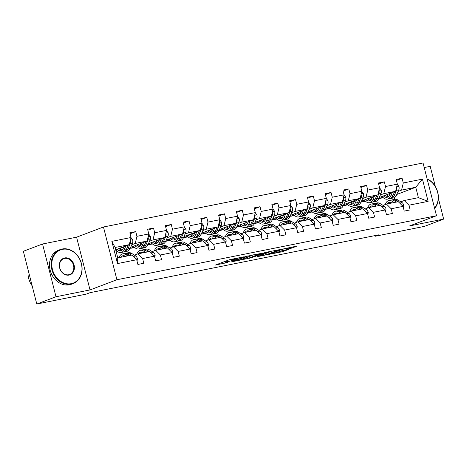 <?xml version="1.0" encoding="UTF-8"?>
<svg xmlns="http://www.w3.org/2000/svg" width="467" height="467" viewBox="0 0 467 467"><rect width="100%" height="100%" fill="white"/><g stroke="black" fill="none" stroke-linecap="round" stroke-linejoin="round"><path stroke-width="0.7" d="M243.657 256.873L229.11 259.827L215.316 265.093L227.75 262.472A4.571 0.35 165.7 0 1 225.73 262.688A4.571 0.35 165.7 0 1 226.448 262.302L227.575 261.876A4.571 0.35 165.7 0 1 233.71 260.212L236.646 259.529L234.761 259.815A4.571 0.35 165.7 0 1 232.747 260.031A4.571 0.35 165.7 0 1 233.459 259.646L234.586 259.214A4.571 0.35 165.7 0 1 240.721 257.556L243.657 256.873M291.764 248.094L297.076 246.08L281.455 249.343L267.661 254.608L281.998 251.795L288.74 249.413L282.237 250.656L278.046 252.04A3.824 0.292 165.7 0 1 273.919 253.207A3.824 0.292 165.7 0 1 271.234 253.604A3.824 0.292 165.7 0 1 271.829 253.283L280.76 249.898A3.824 0.292 165.7 0 1 284.888 248.724A3.824 0.292 165.7 0 1 287.573 248.327A3.824 0.292 165.7 0 1 286.977 248.648L285.897 249.267L291.764 248.094L291.531 247.189M409.617 225.917L443.65 219.099L424.45 226.378L375.03 236.279L378.871 234.819L90.055 292.669L86.214 294.128L36.794 304.029L55.999 296.743L90.026 289.931L116.913 279.739L436.505 215.719L409.617 225.917M261.351 253.371L245.321 256.581L231.527 261.847L247.784 258.514L261.322 253.248M265.303 252.443L279.645 249.629L265.851 254.894L257.434 256.657L263.382 254.328L258.864 255.175L249.436 258.274L265.303 252.443M443.65 219.099L438.373 198.393M435.337 186.479L430.206 166.351L424.223 167.548M90.026 289.931L76.582 237.183L42.55 243.996L55.999 296.743M42.55 243.996L23.35 251.281L36.794 304.029M400.774 201.82L404.206 200.518L418.409 197.669L428.116 201.359L408.94 205.2L410.143 209.917L404.224 211.102L403.021 206.385L391.183 208.761L392.385 213.472L386.466 214.657L385.263 209.946L373.431 212.316L374.627 217.027L368.714 218.212L367.511 213.501L355.673 215.871L356.876 220.582L350.956 221.767L349.754 217.056L337.921 219.426L339.118 224.137L333.199 225.327L332.002 220.611L320.164 222.981L321.366 227.698L315.447 228.883L314.244 224.172L302.406 226.542L303.608 231.253L297.689 232.438L296.492 227.727L284.654 230.097L285.857 234.808L279.937 235.993L278.735 231.282L266.896 233.652L268.099 238.363L262.18 239.548L260.977 234.837L249.144 237.207L250.347 241.924L244.428 243.109L243.225 238.392L231.387 240.768L232.589 245.479L226.67 246.664L225.468 241.953L213.635 244.323L214.832 249.034L208.918 250.219L207.716 245.508L195.877 247.878L197.08 252.589L191.161 253.774L189.958 249.063L178.125 251.433L179.322 256.149L173.403 257.335L172.206 252.618L160.368 254.994L161.57 259.705L155.651 260.89L154.449 256.179L142.61 258.549L143.813 263.26L137.893 264.445L136.697 259.734L117.521 263.575L111.852 241.351L131.029 237.51L129.826 232.794L135.745 231.609L136.948 236.325L148.786 233.949L147.584 229.239L153.503 228.054L154.705 232.764L166.538 230.394L165.341 225.684L171.255 224.499L172.457 229.209L184.296 226.839L183.093 222.129L189.012 220.944L190.215 225.654L202.048 223.284L200.851 218.568L206.764 217.383L207.967 222.099L219.805 219.723L218.603 215.013L224.522 213.828L225.724 218.538L237.557 216.168L236.36 211.458L242.28 210.273L243.476 214.983L255.315 212.613L254.112 207.903L260.031 206.718L261.234 211.428L273.072 209.058L271.87 204.348L277.789 203.157L278.986 207.873L290.824 205.503L289.622 200.787L295.541 199.602L296.743 204.312L308.582 201.942L307.379 197.232L313.299 196.047L314.501 200.757L326.334 198.387L325.137 193.677L331.05 192.492L332.253 197.202L344.091 194.832L342.889 190.122L348.808 188.937L350.011 193.647L361.843 191.277L360.647 186.561L366.56 185.376L367.762 190.092L379.601 187.716L378.398 183.006L384.318 181.821L385.52 186.531L397.353 184.161L396.156 179.451L402.075 178.266L403.272 182.976L422.448 179.135L428.116 201.359M404.206 200.518L408.94 205.2M116.913 279.739L103.464 226.991L423.055 162.971L436.505 215.719M380.366 194.967L383.798 193.665L395.637 191.295L379.251 197.506M372.071 198.113L371.58 198.3M365.025 200.781L361.68 202.053L361.452 201.166M365.538 201.277L361.68 202.053M395.637 191.295L397.353 184.161M383.798 193.665L385.52 186.531M383.022 205.375L386.454 204.073L398.287 201.703L403.021 206.385M386.454 204.073L391.183 208.761M362.614 198.522L366.046 197.22L377.879 194.85L361.499 201.061M354.319 201.668L353.823 201.855M347.273 204.336L343.922 205.608L343.694 204.721M347.781 204.838L343.922 205.608M377.879 194.85L379.601 187.716M366.046 197.22L367.762 190.092M365.264 208.93L368.697 207.628L380.535 205.258L385.263 209.946M368.697 207.628L373.431 212.316M344.856 202.077L348.289 200.775L360.127 198.405L343.741 204.616M336.561 205.223L336.071 205.41M329.515 207.897L326.17 209.163L325.943 208.276M330.029 208.393L326.17 209.163M360.127 198.405L361.843 191.277M348.289 200.775L350.011 193.647M347.512 212.485L350.945 211.183L362.777 208.813L367.511 213.501M350.945 211.183L355.673 215.871M327.104 205.638L330.531 204.336L342.369 201.96L325.989 208.177M318.803 208.778L318.313 208.965M311.763 211.452L308.413 212.718L308.185 211.837M312.271 211.948L308.413 212.718M342.369 201.96L344.091 194.832M330.531 204.336L332.253 197.202M329.755 216.046L333.187 214.744L345.025 212.374L349.754 217.056M333.187 214.744L337.921 219.426M309.347 209.193L312.779 207.891L324.618 205.521L308.232 211.732M301.052 212.339L300.561 212.52M294.006 215.007L290.655 216.279L290.433 215.392M294.519 215.503L290.655 216.279M324.618 205.521L326.334 198.387M312.779 207.891L314.501 200.757M312.003 219.601L315.429 218.299L327.268 215.929L332.002 220.611M315.429 218.299L320.164 222.981M291.589 212.748L295.021 211.446L306.86 209.076L290.474 215.287M283.294 215.894L282.804 216.081M276.248 218.562L272.903 219.834L272.675 218.947M276.762 219.058L272.903 219.834M306.86 209.076L308.582 201.942M295.021 211.446L296.743 204.312M294.245 223.156L297.677 221.854L309.516 219.484L314.244 224.172M297.677 221.854L302.406 226.542M273.837 216.303L277.27 215.001L289.102 212.631L272.722 218.842M265.542 219.449L265.052 219.636M258.496 222.123L255.145 223.389L254.924 222.502M259.01 222.619L255.145 223.389M289.102 212.631L290.824 205.503M277.27 215.001L278.986 207.873M276.487 226.711L279.92 225.409L291.758 223.039L296.492 227.727M279.92 225.409L284.654 230.097M256.079 219.858L259.512 218.562L271.35 216.186L254.964 222.403M247.784 223.004L247.294 223.191M240.738 225.678L237.394 226.944L237.166 226.057M241.252 226.174L237.394 226.944M271.35 216.186L273.072 209.058M259.512 218.562L261.234 211.428M258.736 230.272L262.168 228.97L274.001 226.594L278.735 231.282M262.168 228.97L266.896 233.652M238.328 223.419L241.76 222.117L253.593 219.747L237.213 225.958M230.033 226.565L229.542 226.746M222.987 229.233L219.636 230.505L219.414 229.618M223.495 229.729L219.636 230.505M253.593 219.747L255.315 212.613M241.76 222.117L243.476 214.983M240.978 233.827L244.41 232.525L256.249 230.155L260.977 234.837M244.41 232.525L249.144 237.207M220.57 226.974L224.002 225.672L235.841 223.302L219.455 229.513M212.275 230.12L211.785 230.307M205.229 232.788L201.884 234.06L201.656 233.173M205.743 233.284L201.884 234.06M235.841 223.302L237.557 216.168M224.002 225.672L225.724 218.538M223.226 237.382L226.658 236.08L238.491 233.71L243.225 238.392M226.658 236.08L231.387 240.768M202.818 230.529L206.251 229.227L218.083 226.857L201.703 233.068M194.523 233.675L194.027 233.862M187.477 236.349L184.126 237.615L183.899 236.728M187.985 236.845L184.126 237.615M218.083 226.857L219.805 219.723M206.251 229.227L207.967 222.099M205.468 240.937L208.901 239.635L220.739 237.265L225.468 241.953M208.901 239.635L213.635 244.323M185.06 234.084L188.493 232.782L200.331 230.412L183.945 236.623M176.765 237.23L176.275 237.417M169.719 239.904L166.375 241.17L166.147 240.283M170.233 240.4L166.375 241.17M200.331 230.412L202.048 223.284M188.493 232.782L190.215 225.654M187.716 244.492L191.149 243.196L202.982 240.82L207.716 245.508M191.149 243.196L195.877 247.878M167.309 237.645L170.735 236.343L182.574 233.973L166.194 240.184M159.008 240.785L158.517 240.972M151.968 243.459L148.617 244.726L148.389 243.844M152.475 243.955L148.617 244.726M182.574 233.973L184.296 226.839M170.735 236.343L172.457 229.209M169.959 248.053L173.391 246.751L185.23 244.381L189.958 249.063M173.391 246.751L178.125 251.433M149.551 241.2L152.983 239.898L164.822 237.528L148.436 243.739M141.256 244.346L140.765 244.533M134.21 247.014L130.859 248.286L130.637 247.399M134.724 247.51L130.859 248.286M164.822 237.528L166.538 230.394M152.983 239.898L154.705 232.764M152.207 251.608L155.634 250.306L167.472 247.936L172.206 252.618M155.634 250.306L160.368 254.994M131.793 244.755L135.226 243.453L147.064 241.083L130.678 247.294M123.498 247.901L123.008 248.088M116.452 250.569L115.944 250.767M116.966 251.071L116.067 251.246M147.064 241.083L148.786 233.949M135.226 243.453L136.948 236.325M134.449 255.163L137.882 253.861L149.72 251.491L154.449 256.179M137.882 253.861L142.61 258.549M111.852 241.351L115.104 247.487L129.312 244.638L115.693 249.798M129.312 244.638L131.029 237.51M76.582 237.183L103.464 226.991M374.861 235.625L375.03 236.279M418.409 197.669L415.758 187.261L401.556 190.11L398.123 191.412M396.787 194.459L415.758 187.261L422.448 179.135M394.592 199.386L394.154 197.681M115.104 247.487L117.76 257.895L131.963 255.046L136.697 259.734M389.828 194.552L389.338 194.739M382.782 197.226L379.432 198.498L379.204 197.611M383.29 197.722L379.432 198.498M117.76 257.895L117.521 263.575M401.556 190.11L403.272 182.976M130.077 233.763L135.745 231.609M147.829 230.208L153.503 228.054M165.587 226.647L171.255 224.499M183.338 223.092L189.012 220.944M201.096 219.537L206.764 217.383M218.848 215.982L224.522 213.828M236.606 212.421L242.28 210.273M254.357 208.866L260.031 206.718M272.115 205.311L277.789 203.157M289.873 201.756L295.541 199.602M307.625 198.195L313.299 196.047M325.382 194.64L331.05 192.492M343.134 191.085L348.808 188.937M360.892 187.53L366.56 185.376M378.644 183.975L384.318 181.821M396.401 180.414L402.075 178.266M231.673 259.179A4.571 0.35 165.7 0 0 228.783 259.95M225.392 261.24A4.571 0.35 165.7 0 0 225.374 261.281L225.73 262.688M223.051 262.121L225.468 261.643M251.147 255.694L253.482 254.813M247.457 256.208L234.206 261.088L236.174 260.784A4.571 0.35 165.7 0 0 242.303 259.127L250.446 256.039A4.571 0.35 165.7 0 0 251.158 255.653A4.571 0.35 165.7 0 0 249.144 255.869L247.411 256.027M271.549 251.193L269.465 251.982A3.824 0.292 165.7 0 0 266.78 252.355A3.824 0.292 165.7 0 0 262.658 253.528L259.915 254.778L265.723 253.476L268.875 252.285A3.824 0.292 165.7 0 0 269.471 251.964L269.383 251.625M124.059 246.629L123.44 248.035A9.247 5.166 78.7 0 1 120.679 250.645A9.247 5.166 78.7 0 1 117.089 249.273M125.88 245.94L124.38 249.355A11.138 6.229 78.7 0 1 121.046 252.501A11.138 6.229 78.7 0 1 115.769 249.775M130.999 237.627L132.616 239.816A3.859 2.154 78.7 0 1 132.476 243.214L130.299 248.17A11.138 6.229 78.7 0 1 126.966 251.316L124.718 251.766A11.138 6.229 -101.3 0 0 128.046 248.625L130.223 243.663A3.859 2.154 -101.3 0 0 130.538 241.357L130.246 240.768M123.294 248.345A9.247 5.166 78.7 0 1 122.296 247.3M128.337 245.006L126.627 248.905A11.138 6.229 78.7 0 1 123.3 252.052L121.046 252.501M119.097 248.578A11.138 6.229 -101.3 0 1 119.062 248.526A9.247 5.166 -101.3 0 0 121.759 250.195M123.994 251.836A11.138 6.229 -101.3 0 0 124.718 251.766M122.389 249.664A9.247 5.166 78.7 0 1 120.299 248.053M137.047 261.111L137.421 258.665A3.859 2.154 -101.3 0 0 135.728 255.969L131.624 253.388A11.138 6.229 -101.3 0 0 128.507 252.688L126.259 253.137A11.138 6.229 -101.3 0 0 125.565 253.353M127.789 255.881L125.705 254.573A11.138 6.229 -101.3 0 0 122.587 253.873A11.138 6.229 -101.3 0 0 119.015 257.644M125.576 256.325L125.547 256.307A9.247 5.166 -101.3 0 0 122.961 255.729A9.247 5.166 -101.3 0 0 120.778 257.288M131.46 255.151L129.377 253.838A11.138 6.229 -101.3 0 0 126.259 253.137M124.45 256.552A9.247 5.166 78.7 0 1 124.917 255.974M122.587 253.873L124.841 253.418A11.138 6.229 78.7 0 1 127.958 254.124L130.042 255.431M124.129 255.729A9.247 5.166 -101.3 0 0 123.025 256.838M134.56 257.621A3.859 2.154 -101.3 0 0 133.474 256.418L133.118 256.19M62.502 249.343A17.764 14.664 69.2 0 0 52.438 269.395A17.764 14.664 69.2 0 0 71.253 283.662A17.764 14.664 69.2 0 0 81.322 263.61A17.764 14.664 69.2 0 0 62.502 249.343M71.13 284.17A18.201 15.026 -110.8 0 1 52.193 270.743A18.201 15.026 -110.8 0 1 60.196 249.571A18.201 15.026 -110.8 0 1 62.169 249.004A18.201 15.026 -110.8 0 1 81.106 262.436A18.201 15.026 -110.8 0 1 73.103 283.603A18.201 15.026 -110.8 0 1 71.13 284.17M64.691 257.924A8.879 7.332 -110.8 0 1 74.101 265.058A8.879 7.332 -110.8 0 1 69.063 275.081A8.879 7.332 -110.8 0 1 59.659 267.947A8.879 7.332 -110.8 0 1 64.691 257.924M68.731 274.748A8.447 6.97 69.2 0 0 69.641 274.485A8.447 6.97 69.2 0 0 73.354 264.661A8.447 6.97 69.2 0 0 64.569 258.432A8.447 6.97 69.2 0 0 63.652 258.695A8.447 6.97 69.2 0 0 59.939 268.519A8.447 6.97 69.2 0 0 68.731 274.748M32.147 285.798A18.201 15.026 -110.8 0 1 28.195 270.288M73.103 283.603L71.41 284.245A18.201 15.026 -110.8 0 1 69.443 284.812A18.201 15.026 -110.8 0 1 50.5 271.385A18.201 15.026 -110.8 0 1 58.509 250.213L60.196 249.571M427.089 178.797A18.201 15.026 -110.8 0 1 434.654 208.475M434.561 208.113A17.764 14.664 69.2 0 0 427.159 179.077M141.81 243.073L141.197 244.48A9.247 5.166 78.7 0 1 138.43 247.09A9.247 5.166 78.7 0 1 134.846 245.718M143.632 242.385L142.131 245.8A11.138 6.229 78.7 0 1 138.804 248.946A11.138 6.229 78.7 0 1 133.527 246.214M148.757 234.072L150.368 236.261A3.859 2.154 78.7 0 1 150.228 239.653L148.051 244.615A11.138 6.229 78.7 0 1 144.723 247.761L142.476 248.21A11.138 6.229 -101.3 0 0 145.803 245.064L147.981 240.108A3.859 2.154 -101.3 0 0 148.296 237.802L147.998 237.207M141.052 244.79A9.247 5.166 78.7 0 1 140.047 243.745M146.095 241.451L144.385 245.35A11.138 6.229 78.7 0 1 141.052 248.497L138.804 248.946M136.854 245.023A11.138 6.229 -101.3 0 1 136.813 244.971A9.247 5.166 -101.3 0 0 139.51 246.64M141.746 248.281A11.138 6.229 -101.3 0 0 142.476 248.21M140.141 246.109A9.247 5.166 78.7 0 1 138.057 244.498M159.568 239.518L158.949 240.925A9.247 5.166 78.7 0 1 156.188 243.535A9.247 5.166 78.7 0 1 152.598 242.157M161.389 238.83L159.889 242.245A11.138 6.229 78.7 0 1 156.562 245.391A11.138 6.229 78.7 0 1 151.279 242.659M166.509 230.517L168.126 232.706A3.859 2.154 78.7 0 1 167.986 236.098L165.808 241.06A11.138 6.229 78.7 0 1 162.475 244.206L160.228 244.655A11.138 6.229 -101.3 0 0 163.555 241.509L165.732 236.547A3.859 2.154 -101.3 0 0 166.054 234.247L165.756 233.652M158.803 241.235A9.247 5.166 78.7 0 1 157.805 240.184M163.847 237.896L162.137 241.795A11.138 6.229 78.7 0 1 158.809 244.942L156.562 245.391M154.559 241.416A9.247 5.166 -101.3 0 0 157.268 243.085M159.504 244.726A11.138 6.229 -101.3 0 0 160.228 244.655M157.899 242.554A9.247 5.166 78.7 0 1 155.809 240.943M154.799 257.556L155.172 255.11A3.859 2.154 -101.3 0 0 153.48 252.413L149.382 249.827A11.138 6.229 -101.3 0 0 146.264 249.127L144.017 249.576A11.138 6.229 -101.3 0 0 143.316 249.798M145.546 252.326L143.462 251.018A11.138 6.229 -101.3 0 0 140.345 250.312A11.138 6.229 -101.3 0 0 136.691 254.317M143.334 252.77L143.305 252.752A9.247 5.166 -101.3 0 0 140.719 252.168A9.247 5.166 -101.3 0 0 138.536 253.733M149.218 251.59L147.134 250.283A11.138 6.229 -101.3 0 0 144.017 249.576M142.201 252.997A9.247 5.166 78.7 0 1 142.674 252.419M140.345 250.312L142.593 249.863A11.138 6.229 78.7 0 1 145.71 250.563L147.794 251.876M141.886 252.168A9.247 5.166 -101.3 0 0 140.783 253.283M152.318 254.066A3.859 2.154 -101.3 0 0 151.232 252.863L150.876 252.635M172.556 254.001L172.93 251.55A3.859 2.154 -101.3 0 0 171.237 248.853L167.133 246.272A11.138 6.229 -101.3 0 0 164.016 245.572L161.769 246.021A11.138 6.229 -101.3 0 0 161.074 246.237M163.304 248.771L161.22 247.457A11.138 6.229 -101.3 0 0 158.103 246.757A11.138 6.229 -101.3 0 0 154.443 250.756M161.086 249.215L161.057 249.197A9.247 5.166 -101.3 0 0 158.471 248.613A9.247 5.166 -101.3 0 0 156.287 250.178M166.97 248.035L164.886 246.722A11.138 6.229 -101.3 0 0 161.769 246.021M159.959 249.442A9.247 5.166 78.7 0 1 160.432 248.858M158.103 246.757L160.35 246.307A11.138 6.229 78.7 0 1 163.468 247.008L165.552 248.321M159.644 248.613A9.247 5.166 -101.3 0 0 158.535 249.722M170.07 250.51A3.859 2.154 -101.3 0 0 168.984 249.302L168.628 249.08M177.32 235.963L176.707 237.364A9.247 5.166 78.7 0 1 173.94 239.98A9.247 5.166 78.7 0 1 170.356 238.602M179.141 235.269L177.641 238.69A11.138 6.229 78.7 0 1 174.314 241.836A11.138 6.229 78.7 0 1 169.036 239.104M184.267 226.956L185.884 229.145A3.859 2.154 78.7 0 1 185.738 232.543L183.56 237.505A11.138 6.229 78.7 0 1 180.233 240.645L177.985 241.1A11.138 6.229 -101.3 0 0 181.313 237.954L183.49 232.992A3.859 2.154 -101.3 0 0 183.805 230.686L183.508 230.097M176.561 237.68A9.247 5.166 78.7 0 1 175.557 236.629M181.605 234.341L179.894 238.24A11.138 6.229 78.7 0 1 176.561 241.381L174.314 241.836M172.364 237.907A11.138 6.229 -101.3 0 1 172.329 237.855A9.247 5.166 -101.3 0 0 175.02 239.524M177.256 241.165A11.138 6.229 -101.3 0 0 177.985 241.1M175.656 238.993A9.247 5.166 78.7 0 1 173.566 237.388M190.314 250.44L190.688 247.995A3.859 2.154 -101.3 0 0 188.989 245.298L184.891 242.717A11.138 6.229 -101.3 0 0 181.774 242.017L179.526 242.466A11.138 6.229 -101.3 0 0 178.832 242.682M181.056 245.216L178.972 243.902A11.138 6.229 -101.3 0 0 175.855 243.202A11.138 6.229 -101.3 0 0 172.2 247.201M178.843 245.66L178.814 245.642A9.247 5.166 -101.3 0 0 176.228 245.058A9.247 5.166 -101.3 0 0 174.045 246.617M184.728 244.48L182.644 243.167A11.138 6.229 -101.3 0 0 179.526 242.466M177.711 245.881A9.247 5.166 78.7 0 1 178.184 245.303M175.855 243.202L178.102 242.752A11.138 6.229 78.7 0 1 181.219 243.453L183.303 244.766M177.396 245.058A9.247 5.166 -101.3 0 0 176.292 246.167M187.827 246.955A3.859 2.154 -101.3 0 0 186.742 245.747L186.386 245.525M195.078 232.403L194.459 233.809A9.247 5.166 78.7 0 1 191.698 236.419A9.247 5.166 78.7 0 1 188.113 235.047M196.899 231.714L195.399 235.129A11.138 6.229 78.7 0 1 192.071 238.275A11.138 6.229 78.7 0 1 186.788 235.549M202.018 223.401L203.635 225.59A3.859 2.154 78.7 0 1 203.495 228.988L201.318 233.944A11.138 6.229 78.7 0 1 197.985 237.09L195.737 237.54A11.138 6.229 -101.3 0 0 199.07 234.399L201.242 229.437A3.859 2.154 -101.3 0 0 201.563 227.131L201.265 226.542M194.313 234.125A9.247 5.166 78.7 0 1 193.315 233.074M199.356 230.78L197.646 234.679A11.138 6.229 78.7 0 1 194.319 237.826L192.071 238.275M190.075 234.306A9.247 5.166 -101.3 0 0 192.778 235.969M195.013 237.61A11.138 6.229 -101.3 0 0 195.737 237.54M193.408 235.438A9.247 5.166 78.7 0 1 191.324 233.827M208.066 246.885L208.44 244.439A3.859 2.154 -101.3 0 0 206.747 241.743L202.643 239.162A11.138 6.229 -101.3 0 0 199.526 238.462L197.278 238.911A11.138 6.229 -101.3 0 0 196.584 239.127M198.814 241.661L196.73 240.347A11.138 6.229 -101.3 0 0 193.612 239.647A11.138 6.229 -101.3 0 0 189.952 243.646M196.601 242.099L196.572 242.081A9.247 5.166 -101.3 0 0 193.98 241.503A9.247 5.166 -101.3 0 0 191.797 243.062M202.48 240.925L200.396 239.612A11.138 6.229 -101.3 0 0 197.278 238.911M195.469 242.326A9.247 5.166 78.7 0 1 195.942 241.748M193.612 239.647L195.86 239.197A11.138 6.229 78.7 0 1 198.977 239.898L201.061 241.206M195.153 241.503A9.247 5.166 -101.3 0 0 194.05 242.612M205.585 243.395A3.859 2.154 -101.3 0 0 204.493 242.192L204.137 241.964M212.835 228.848L212.216 230.254A9.247 5.166 78.7 0 1 209.455 232.864A9.247 5.166 78.7 0 1 205.865 231.492M214.651 228.159L213.15 231.574A11.138 6.229 78.7 0 1 209.823 234.72A11.138 6.229 78.7 0 1 204.546 231.994M219.776 219.846L221.393 222.035A3.859 2.154 78.7 0 1 221.247 225.427L219.07 230.389A11.138 6.229 78.7 0 1 215.742 233.535L213.495 233.985A11.138 6.229 -101.3 0 0 216.822 230.838L219 225.882A3.859 2.154 -101.3 0 0 219.315 223.576L219.017 222.981M212.071 230.564A9.247 5.166 78.7 0 1 211.072 229.519M217.114 227.225L215.404 231.124A11.138 6.229 78.7 0 1 212.071 234.271L209.823 234.72M207.827 230.745A9.247 5.166 -101.3 0 0 210.529 232.414M212.771 234.055A11.138 6.229 -101.3 0 0 213.495 233.985M211.166 231.883A9.247 5.166 78.7 0 1 209.076 230.272M225.824 243.33L226.197 240.884A3.859 2.154 -101.3 0 0 224.499 238.188L220.401 235.607A11.138 6.229 -101.3 0 0 217.283 234.901L215.036 235.356A11.138 6.229 -101.3 0 0 214.341 235.572M216.565 238.1L214.481 236.792A11.138 6.229 -101.3 0 0 211.364 236.086A11.138 6.229 -101.3 0 0 207.71 240.091M214.353 238.544L214.324 238.526A9.247 5.166 -101.3 0 0 211.738 237.942A9.247 5.166 -101.3 0 0 209.555 239.507M220.237 237.364L218.153 236.057A11.138 6.229 -101.3 0 0 215.036 235.356M213.221 238.771A9.247 5.166 78.7 0 1 213.693 238.193M211.364 236.086L213.612 235.637A11.138 6.229 78.7 0 1 216.729 236.337L218.813 237.65M212.905 237.942A9.247 5.166 -101.3 0 0 211.802 239.057M223.337 239.84A3.859 2.154 -101.3 0 0 222.251 238.637L221.895 238.409M230.587 225.292L229.968 226.699A9.247 5.166 78.7 0 1 227.207 229.309A9.247 5.166 78.7 0 1 223.623 227.931M232.408 224.604L230.908 228.019A11.138 6.229 78.7 0 1 227.581 231.165A11.138 6.229 78.7 0 1 222.298 228.433M237.534 216.291L239.145 218.48A3.859 2.154 78.7 0 1 239.005 221.872L236.827 226.834A11.138 6.229 78.7 0 1 233.5 229.98L231.247 230.429A11.138 6.229 -101.3 0 0 234.58 227.283L236.757 222.321A3.859 2.154 -101.3 0 0 237.073 220.021L236.775 219.426M229.822 227.009A9.247 5.166 78.7 0 1 228.824 225.958M234.866 223.67L233.156 227.569A11.138 6.229 78.7 0 1 229.828 230.716L227.581 231.165M225.625 227.236A11.138 6.229 -101.3 0 1 225.59 227.184A9.247 5.166 -101.3 0 0 228.287 228.859M230.523 230.5A11.138 6.229 -101.3 0 0 231.247 230.429M228.918 228.328A9.247 5.166 78.7 0 1 226.834 226.717M248.345 221.737L247.726 223.138A9.247 5.166 78.7 0 1 244.965 225.754A9.247 5.166 78.7 0 1 241.375 224.376M250.16 221.049L248.666 224.464A11.138 6.229 78.7 0 1 245.333 227.61A11.138 6.229 78.7 0 1 240.056 224.878M255.286 212.73L256.903 214.919A3.859 2.154 78.7 0 1 256.757 218.317L254.579 223.279A11.138 6.229 78.7 0 1 251.252 226.425L249.004 226.874A11.138 6.229 -101.3 0 0 252.332 223.728L254.509 218.766A3.859 2.154 -101.3 0 0 254.824 216.46L254.527 215.871M247.58 223.454A9.247 5.166 78.7 0 1 246.582 222.403M252.624 220.115L250.913 224.014A11.138 6.229 78.7 0 1 247.586 227.155L245.333 227.61M243.383 223.681A11.138 6.229 -101.3 0 1 243.348 223.629A9.247 5.166 -101.3 0 0 246.039 225.298M248.281 226.939A11.138 6.229 -101.3 0 0 249.004 226.874M246.675 224.767A9.247 5.166 78.7 0 1 244.585 223.162M266.097 218.182L265.484 219.583A9.247 5.166 78.7 0 1 262.717 222.199A9.247 5.166 78.7 0 1 259.132 220.821M267.918 217.488L266.418 220.909A11.138 6.229 78.7 0 1 263.09 224.049A11.138 6.229 78.7 0 1 257.807 221.323M273.043 209.175L274.654 211.364A3.859 2.154 78.7 0 1 274.514 214.762L272.337 219.723A11.138 6.229 78.7 0 1 269.01 222.864L266.756 223.319A11.138 6.229 -101.3 0 0 270.089 220.173L272.267 215.211A3.859 2.154 -101.3 0 0 272.582 212.905L272.284 212.316M265.338 219.899A9.247 5.166 78.7 0 1 264.334 218.848M270.381 216.554L268.665 220.453A11.138 6.229 78.7 0 1 265.338 223.6L263.09 224.049M261.094 220.08A9.247 5.166 -101.3 0 0 263.797 221.743M266.032 223.384A11.138 6.229 -101.3 0 0 266.756 223.319M264.427 221.212A9.247 5.166 78.7 0 1 262.343 219.601M283.854 214.622L283.236 216.028A9.247 5.166 78.7 0 1 280.474 218.638A9.247 5.166 78.7 0 1 276.884 217.266M285.676 213.933L284.175 217.348A11.138 6.229 78.7 0 1 280.842 220.494A11.138 6.229 78.7 0 1 275.565 217.768M290.795 205.62L292.412 207.809A3.859 2.154 78.7 0 1 292.272 211.207L290.095 216.163A11.138 6.229 78.7 0 1 286.761 219.309L284.514 219.759A11.138 6.229 -101.3 0 0 287.841 216.612L290.019 211.656A3.859 2.154 -101.3 0 0 290.334 209.35L290.042 208.761M283.09 216.338A9.247 5.166 78.7 0 1 282.091 215.293M288.133 212.999L286.423 216.898A11.138 6.229 78.7 0 1 283.095 220.045L280.842 220.494M278.892 216.571A11.138 6.229 -101.3 0 1 278.857 216.519A9.247 5.166 -101.3 0 0 281.554 218.188M283.79 219.829A11.138 6.229 -101.3 0 0 284.514 219.759M282.185 217.657A9.247 5.166 78.7 0 1 280.095 216.046M301.606 211.066L300.993 212.473A9.247 5.166 78.7 0 1 298.226 215.083A9.247 5.166 78.7 0 1 294.642 213.711M303.427 210.378L301.927 213.793A11.138 6.229 78.7 0 1 298.6 216.939A11.138 6.229 78.7 0 1 293.323 214.207M308.553 202.065L310.164 204.254A3.859 2.154 78.7 0 1 310.024 207.646L307.846 212.608A11.138 6.229 78.7 0 1 304.519 215.754L302.272 216.203A11.138 6.229 -101.3 0 0 305.599 213.057L307.776 208.095A3.859 2.154 -101.3 0 0 308.092 205.795L307.794 205.2M300.847 212.783A9.247 5.166 78.7 0 1 299.843 211.738M305.891 209.444L304.18 213.343A11.138 6.229 78.7 0 1 300.847 216.49L298.6 216.939M296.65 213.01A11.138 6.229 -101.3 0 1 296.609 212.964A9.247 5.166 -101.3 0 0 299.306 214.633M301.542 216.274A11.138 6.229 -101.3 0 0 302.272 216.203M299.937 214.102A9.247 5.166 78.7 0 1 297.853 212.491M319.364 207.511L318.745 208.918A9.247 5.166 78.7 0 1 315.984 211.528A9.247 5.166 78.7 0 1 312.394 210.15M321.185 206.823L319.685 210.238A11.138 6.229 78.7 0 1 316.357 213.384A11.138 6.229 78.7 0 1 311.075 210.652M326.305 198.504L327.922 200.699A3.859 2.154 78.7 0 1 327.781 204.091L325.604 209.053A11.138 6.229 78.7 0 1 322.271 212.199L320.023 212.648A11.138 6.229 -101.3 0 0 323.351 209.502L325.528 204.54A3.859 2.154 -101.3 0 0 325.849 202.24L325.552 201.645M318.599 209.228A9.247 5.166 78.7 0 1 317.601 208.177M323.643 205.889L321.932 209.788A11.138 6.229 78.7 0 1 318.605 212.934L316.357 213.384M314.355 209.409A9.247 5.166 -101.3 0 0 317.064 211.078M319.3 212.713A11.138 6.229 -101.3 0 0 320.023 212.648M317.694 210.547A9.247 5.166 78.7 0 1 315.604 208.936M337.116 203.956L336.503 205.357A9.247 5.166 78.7 0 1 333.736 207.973A9.247 5.166 78.7 0 1 330.151 206.595M338.937 203.262L337.437 206.683A11.138 6.229 78.7 0 1 334.109 209.829A11.138 6.229 78.7 0 1 328.832 207.097M344.062 194.949L345.679 197.138A3.859 2.154 78.7 0 1 345.533 200.536L343.356 205.498A11.138 6.229 78.7 0 1 340.029 208.638L337.781 209.093A11.138 6.229 -101.3 0 0 341.108 205.947L343.286 200.985A3.859 2.154 -101.3 0 0 343.601 198.679L343.303 198.09M336.357 205.673A9.247 5.166 78.7 0 1 335.353 204.622M341.4 202.334L339.69 206.227A11.138 6.229 78.7 0 1 336.357 209.374L334.109 209.829M332.16 205.9A11.138 6.229 -101.3 0 1 332.125 205.848A9.247 5.166 -101.3 0 0 334.816 207.517M337.051 209.158A11.138 6.229 -101.3 0 0 337.781 209.093M335.452 206.986A9.247 5.166 78.7 0 1 333.362 205.381M354.873 200.396L354.255 201.802A9.247 5.166 78.7 0 1 351.493 204.412A9.247 5.166 78.7 0 1 347.909 203.04M356.695 199.707L355.194 203.122A11.138 6.229 78.7 0 1 351.867 206.268A11.138 6.229 78.7 0 1 346.584 203.542M361.814 191.394L363.431 193.583A3.859 2.154 78.7 0 1 363.291 196.981L361.114 201.937A11.138 6.229 78.7 0 1 357.78 205.083L355.533 205.533A11.138 6.229 -101.3 0 0 358.866 202.392L361.038 197.43A3.859 2.154 -101.3 0 0 361.359 195.124L361.061 194.535M354.109 202.118A9.247 5.166 78.7 0 1 353.11 201.067M359.152 198.773L357.442 202.672A11.138 6.229 78.7 0 1 354.114 205.819L351.867 206.268M349.911 202.345A11.138 6.229 -101.3 0 1 349.876 202.293A9.247 5.166 -101.3 0 0 352.573 203.962M354.809 205.603A11.138 6.229 -101.3 0 0 355.533 205.533M353.204 203.431A9.247 5.166 78.7 0 1 351.12 201.82M372.631 196.84L372.012 198.247A9.247 5.166 78.7 0 1 369.251 200.857A9.247 5.166 78.7 0 1 365.661 199.485M374.446 196.152L372.946 199.567A11.138 6.229 78.7 0 1 369.619 202.713A11.138 6.229 78.7 0 1 364.342 199.981M379.572 187.839L381.189 190.028A3.859 2.154 78.7 0 1 381.043 193.42L378.865 198.382A11.138 6.229 78.7 0 1 375.538 201.528L373.291 201.977A11.138 6.229 -101.3 0 0 376.618 198.831L378.795 193.875A3.859 2.154 -101.3 0 0 379.111 191.569L378.813 190.974M371.866 198.557A9.247 5.166 78.7 0 1 370.868 197.512M376.91 195.218L375.199 199.117A11.138 6.229 78.7 0 1 371.866 202.264L369.619 202.713M367.622 198.738A9.247 5.166 -101.3 0 0 370.325 200.407M372.567 202.048A11.138 6.229 -101.3 0 0 373.291 201.977M370.961 199.876A9.247 5.166 78.7 0 1 368.872 198.265M390.383 193.285L389.764 194.692A9.247 5.166 78.7 0 1 387.003 197.302A9.247 5.166 78.7 0 1 383.419 195.924M392.204 192.597L390.704 196.012A11.138 6.229 78.7 0 1 387.377 199.158A11.138 6.229 78.7 0 1 382.094 196.426M397.329 184.284L398.941 186.473A3.859 2.154 78.7 0 1 398.8 189.865L396.623 194.827A11.138 6.229 78.7 0 1 393.296 197.973L391.042 198.422A11.138 6.229 -101.3 0 0 394.376 195.276L396.553 190.314A3.859 2.154 -101.3 0 0 396.868 188.014L396.571 187.419M389.618 195.002A9.247 5.166 78.7 0 1 388.62 193.951M394.662 191.663L392.951 195.562A11.138 6.229 78.7 0 1 389.624 198.708L387.377 199.158M385.421 195.229A11.138 6.229 -101.3 0 1 385.386 195.177A9.247 5.166 -101.3 0 0 388.083 196.852M390.319 198.493A11.138 6.229 -101.3 0 0 391.042 198.422M388.713 196.321A9.247 5.166 78.7 0 1 386.629 194.71M243.576 239.775L243.949 237.329A3.859 2.154 -101.3 0 0 242.256 234.627L238.158 232.046A11.138 6.229 -101.3 0 0 235.041 231.346L232.788 231.795A11.138 6.229 -101.3 0 0 232.093 232.011M234.323 234.545L232.239 233.231A11.138 6.229 -101.3 0 0 229.122 232.531A11.138 6.229 -101.3 0 0 225.468 236.53M232.111 234.989L232.081 234.971A9.247 5.166 -101.3 0 0 229.49 234.387A9.247 5.166 -101.3 0 0 227.306 235.952M237.989 233.809L235.905 232.496A11.138 6.229 -101.3 0 0 232.788 231.795M230.978 235.216A9.247 5.166 78.7 0 1 231.451 234.638M229.122 232.531L231.369 232.081A11.138 6.229 78.7 0 1 234.487 232.782L236.571 234.095M230.663 234.387A9.247 5.166 -101.3 0 0 229.56 235.502M241.095 236.284A3.859 2.154 -101.3 0 0 240.009 235.082L239.647 234.854M261.333 236.22L261.707 233.769A3.859 2.154 -101.3 0 0 260.008 231.072L255.91 228.491A11.138 6.229 -101.3 0 0 252.793 227.791L250.545 228.24A11.138 6.229 -101.3 0 0 249.851 228.456M252.075 230.99L249.991 229.676A11.138 6.229 -101.3 0 0 246.874 228.976A11.138 6.229 -101.3 0 0 243.219 232.975M249.863 231.434L249.833 231.416A9.247 5.166 -101.3 0 0 247.247 230.832A9.247 5.166 -101.3 0 0 245.064 232.391M255.747 230.254L253.663 228.941A11.138 6.229 -101.3 0 0 250.545 228.24M248.736 231.661A9.247 5.166 78.7 0 1 249.203 231.077M246.874 228.976L249.127 228.526A11.138 6.229 78.7 0 1 252.244 229.227L254.328 230.54M248.415 230.832A9.247 5.166 -101.3 0 0 247.312 231.941M258.846 232.729A3.859 2.154 -101.3 0 0 257.761 231.521L257.405 231.299M279.085 232.659L279.459 230.213A3.859 2.154 -101.3 0 0 277.766 227.517L273.668 224.936A11.138 6.229 -101.3 0 0 270.551 224.236L268.297 224.685A11.138 6.229 -101.3 0 0 267.603 224.901M269.833 227.435L267.749 226.121A11.138 6.229 -101.3 0 0 264.631 225.421A11.138 6.229 -101.3 0 0 260.977 229.42M267.62 227.878L267.591 227.855A9.247 5.166 -101.3 0 0 265.005 227.277A9.247 5.166 -101.3 0 0 262.816 228.836M273.499 226.699L271.415 225.386A11.138 6.229 -101.3 0 0 268.297 224.685M266.488 228.1A9.247 5.166 78.7 0 1 266.961 227.522M264.631 225.421L266.879 224.971A11.138 6.229 78.7 0 1 269.996 225.672L272.08 226.98M266.172 227.277A9.247 5.166 -101.3 0 0 265.069 228.386M276.604 229.169A3.859 2.154 -101.3 0 0 275.518 227.966L275.156 227.744M296.843 229.104L297.216 226.658A3.859 2.154 -101.3 0 0 295.523 223.962L291.42 221.381A11.138 6.229 -101.3 0 0 288.302 220.675L286.055 221.13A11.138 6.229 -101.3 0 0 285.36 221.346M287.584 223.874L285.5 222.566A11.138 6.229 -101.3 0 0 282.383 221.866A11.138 6.229 -101.3 0 0 278.729 225.865M285.372 224.318L285.343 224.3A9.247 5.166 -101.3 0 0 282.757 223.716A9.247 5.166 -101.3 0 0 280.574 225.281M291.256 223.138L289.172 221.831A11.138 6.229 -101.3 0 0 286.055 221.13M284.245 224.545A9.247 5.166 78.7 0 1 284.712 223.967M282.383 221.866L284.637 221.411A11.138 6.229 78.7 0 1 287.754 222.117L289.838 223.424M283.924 223.722A9.247 5.166 -101.3 0 0 282.821 224.831M294.356 225.614A3.859 2.154 -101.3 0 0 293.27 224.411L292.914 224.183M314.595 225.549L314.968 223.103A3.859 2.154 -101.3 0 0 313.275 220.401L309.177 217.82A11.138 6.229 -101.3 0 0 306.06 217.12L303.813 217.569A11.138 6.229 -101.3 0 0 303.112 217.785M305.342 220.319L303.258 219.005A11.138 6.229 -101.3 0 0 300.141 218.305A11.138 6.229 -101.3 0 0 296.487 222.31M303.13 220.763L303.101 220.745A9.247 5.166 -101.3 0 0 300.514 220.161A9.247 5.166 -101.3 0 0 298.331 221.726M309.014 219.583L306.93 218.276A11.138 6.229 -101.3 0 0 303.813 217.569M301.997 220.99A9.247 5.166 78.7 0 1 302.47 220.412M300.141 218.305L302.388 217.855A11.138 6.229 78.7 0 1 305.506 218.556L307.59 219.869M301.682 220.161A9.247 5.166 -101.3 0 0 300.579 221.276M312.114 222.058A3.859 2.154 -101.3 0 0 311.028 220.856L310.672 220.628M332.352 221.994L332.726 219.543A3.859 2.154 -101.3 0 0 331.033 216.846L326.929 214.265A11.138 6.229 -101.3 0 0 323.812 213.565L321.565 214.014A11.138 6.229 -101.3 0 0 320.87 214.23M323.1 216.764L321.016 215.45A11.138 6.229 -101.3 0 0 317.899 214.75A11.138 6.229 -101.3 0 0 314.238 218.749M320.882 217.208L320.852 217.19A9.247 5.166 -101.3 0 0 318.266 216.606A9.247 5.166 -101.3 0 0 316.083 218.171M326.766 216.028L324.682 214.715A11.138 6.229 -101.3 0 0 321.565 214.014M319.755 217.435A9.247 5.166 78.7 0 1 320.228 216.851M317.899 214.75L320.146 214.3A11.138 6.229 78.7 0 1 323.263 215.001L325.347 216.314M319.44 216.606A9.247 5.166 -101.3 0 0 318.331 217.715M329.865 218.503A3.859 2.154 -101.3 0 0 328.78 217.295L328.424 217.073M350.11 218.433L350.483 215.987A3.859 2.154 -101.3 0 0 348.785 213.291L344.687 210.71A11.138 6.229 -101.3 0 0 341.57 210.01L339.322 210.459A11.138 6.229 -101.3 0 0 338.628 210.675M340.852 213.209L338.768 211.895A11.138 6.229 -101.3 0 0 335.65 211.195A11.138 6.229 -101.3 0 0 331.996 215.194M338.639 213.653L338.61 213.629A9.247 5.166 -101.3 0 0 336.024 213.051A9.247 5.166 -101.3 0 0 333.841 214.61M344.523 212.473L342.439 211.16A11.138 6.229 -101.3 0 0 339.322 210.459M337.507 213.874A9.247 5.166 78.7 0 1 337.98 213.296M335.65 211.195L337.898 210.745A11.138 6.229 78.7 0 1 341.015 211.446L343.099 212.759M337.192 213.051A9.247 5.166 -101.3 0 0 336.088 214.16M347.623 214.943A3.859 2.154 -101.3 0 0 346.537 213.74L346.181 213.518M367.862 214.878L368.235 212.432A3.859 2.154 -101.3 0 0 366.542 209.736L362.439 207.155A11.138 6.229 -101.3 0 0 359.321 206.455L357.074 206.904A11.138 6.229 -101.3 0 0 356.379 207.12M358.609 209.648L356.525 208.34A11.138 6.229 -101.3 0 0 353.408 207.64A11.138 6.229 -101.3 0 0 349.748 211.639M356.397 210.092L356.368 210.074A9.247 5.166 -101.3 0 0 353.776 209.496A9.247 5.166 -101.3 0 0 351.593 211.055M362.275 208.918L360.191 207.605A11.138 6.229 -101.3 0 0 357.074 206.904M355.264 210.319A9.247 5.166 78.7 0 1 355.737 209.741M353.408 207.64L355.656 207.185A11.138 6.229 78.7 0 1 358.773 207.891L360.857 209.198M354.949 209.496A9.247 5.166 -101.3 0 0 353.846 210.605M365.381 211.388A3.859 2.154 -101.3 0 0 364.289 210.185L363.933 209.957M385.619 211.323L385.993 208.877A3.859 2.154 -101.3 0 0 384.294 206.18L380.196 203.594A11.138 6.229 -101.3 0 0 377.079 202.894L374.832 203.343A11.138 6.229 -101.3 0 0 374.137 203.565M376.361 206.093L374.277 204.785A11.138 6.229 -101.3 0 0 371.16 204.079A11.138 6.229 -101.3 0 0 367.506 208.084M374.149 206.537L374.12 206.519A9.247 5.166 -101.3 0 0 371.534 205.935A9.247 5.166 -101.3 0 0 369.35 207.5M380.033 205.357L377.949 204.05A11.138 6.229 -101.3 0 0 374.832 203.343M373.016 206.764A9.247 5.166 78.7 0 1 373.489 206.186M371.16 204.079L373.407 203.63A11.138 6.229 78.7 0 1 376.525 204.33L378.609 205.643M372.701 205.935A9.247 5.166 -101.3 0 0 371.598 207.05M383.133 207.833A3.859 2.154 -101.3 0 0 382.047 206.63L381.691 206.402M403.371 207.768L403.745 205.317A3.859 2.154 -101.3 0 0 402.052 202.62L397.954 200.039A11.138 6.229 -101.3 0 0 394.837 199.339L392.584 199.788A11.138 6.229 -101.3 0 0 391.889 200.004M394.119 202.538L392.035 201.224A11.138 6.229 -101.3 0 0 388.918 200.524A11.138 6.229 -101.3 0 0 385.263 204.523M391.906 202.982L391.877 202.964A9.247 5.166 -101.3 0 0 389.285 202.38A9.247 5.166 -101.3 0 0 387.102 203.945M397.785 201.802L395.701 200.489A11.138 6.229 -101.3 0 0 392.584 199.788M390.774 203.209A9.247 5.166 78.7 0 1 391.247 202.625M388.918 200.524L391.165 200.074A11.138 6.229 78.7 0 1 394.282 200.775L396.366 202.088M390.459 202.38A9.247 5.166 -101.3 0 0 389.355 203.489M400.89 204.277A3.859 2.154 -101.3 0 0 399.805 203.069L399.443 202.847M234.44 258.625L234.586 259.214M233.261 258.864L233.459 259.646M227.236 260.539L227.575 261.876M226.104 260.965L226.448 262.302M247.44 257.177L247.784 258.514M245.572 257.889L245.864 259.033M265.507 253.552L265.851 254.894M263.581 254.042L263.931 255.414M258.747 254.719L258.864 255.175M283.685 250.365L283.918 251.275M281.735 250.767L281.998 251.795M293.48 246.798L293.679 247.574M132.57 239.752L130.381 240.19M126.627 248.905L124.38 249.355M130.299 248.17L128.046 248.625M132.476 243.214L130.223 243.663M130.06 241.544L130.538 241.357M135.985 259.027L137.409 258.741M129.377 253.838L131.624 253.388M125.705 254.573L127.958 254.124M133.474 256.418L135.728 255.969M150.321 236.197L148.138 236.635M144.385 245.35L142.131 245.8M148.051 244.615L145.803 245.064M150.228 239.653L147.981 240.108M147.811 237.983L148.296 237.802M168.079 232.642L165.89 233.08M162.137 241.795L159.889 242.245M165.808 241.06L163.555 241.509M167.986 236.098L165.732 236.547M165.569 234.428L166.054 234.247M153.736 255.472L155.167 255.186M147.134 250.283L149.382 249.827M143.462 251.018L145.71 250.563M151.232 252.863L153.48 252.413M171.494 251.911L172.918 251.631M164.886 246.722L167.133 246.272M161.22 247.457L163.468 247.008M168.984 249.302L171.237 248.853M185.831 229.081L183.648 229.519M179.894 238.24L177.641 238.69M183.56 237.505L181.313 237.954M185.738 232.543L183.49 232.992M183.321 230.873L183.805 230.686M189.246 248.356L190.676 248.07M182.644 243.167L184.891 242.717M178.972 243.902L181.219 243.453M186.742 245.747L188.989 245.298M203.589 225.526L201.405 225.964M197.646 234.679L195.399 235.129M201.318 233.944L199.07 234.399M203.495 228.988L201.242 229.437M201.079 227.318L201.563 227.131M207.004 244.801L208.428 244.515M200.396 239.612L202.643 239.162M196.73 240.347L198.977 239.898M204.493 242.192L206.747 241.743M221.346 221.971L219.157 222.409M215.404 231.124L213.15 231.574M219.07 230.389L216.822 230.838M221.247 225.427L219 225.882M218.83 223.757L219.315 223.576M224.755 241.246L226.186 240.96M218.153 236.057L220.401 235.607M214.481 236.792L216.729 236.337M222.251 238.637L224.499 238.188M239.098 218.416L236.915 218.854M233.156 227.569L230.908 228.019M236.827 226.834L234.58 227.283M239.005 221.872L236.757 222.321M236.588 220.202L237.073 220.021M256.856 214.855L254.667 215.293M250.913 224.014L248.666 224.464M254.579 223.279L252.332 223.728M256.757 218.317L254.509 218.766M254.34 216.647L254.824 216.46M274.608 211.3L272.424 211.738M268.665 220.453L266.418 220.909M272.337 219.723L270.089 220.173M274.514 214.762L272.267 215.211M272.098 213.092L272.582 212.905M292.365 207.745L290.176 208.183M286.423 216.898L284.175 217.348M290.095 216.163L287.841 216.612M292.272 211.207L290.019 211.656M289.855 209.531L290.334 209.35M310.117 204.19L307.934 204.628M304.18 213.343L301.927 213.793M307.846 212.608L305.599 213.057M310.024 207.646L307.776 208.095M307.607 205.976L308.092 205.795M327.875 200.629L325.686 201.067M321.932 209.788L319.685 210.238M325.604 209.053L323.351 209.502M327.781 204.091L325.528 204.54M325.365 202.421L325.849 202.24M345.627 197.074L343.443 197.512M339.69 206.227L337.437 206.683M343.356 205.498L341.108 205.947M345.533 200.536L343.286 200.985M343.117 198.866L343.601 198.679M363.384 193.519L361.201 193.957M357.442 202.672L355.194 203.122M361.114 201.937L358.866 202.392M363.291 196.981L361.038 197.43M360.874 195.311L361.359 195.124M381.142 189.964L378.953 190.402M375.199 199.117L372.946 199.567M378.865 198.382L376.618 198.831M381.043 193.42L378.795 193.875M378.626 191.75L379.111 191.569M398.894 186.409L396.711 186.847M392.951 195.562L390.704 196.012M396.623 194.827L394.376 195.276M398.8 189.865L396.553 190.314M396.384 188.195L396.868 188.014M242.513 237.691L243.937 237.405M235.905 232.496L238.158 232.046M232.239 233.231L234.487 232.782M240.009 235.082L242.256 234.627M260.265 234.13L261.695 233.844M253.663 228.941L255.91 228.491M249.991 229.676L252.244 229.227M257.761 231.521L260.008 231.072M278.023 230.575L279.447 230.289M271.415 225.386L273.668 224.936M267.749 226.121L269.996 225.672M275.518 227.966L277.766 227.517M295.774 227.02L297.205 226.734M289.172 221.831L291.42 221.381M285.5 222.566L287.754 222.117M293.27 224.411L295.523 223.962M313.532 223.465L314.962 223.179M306.93 218.276L309.177 217.82M303.258 219.005L305.506 218.556M311.028 220.856L313.275 220.401M331.29 219.904L332.714 219.618M324.682 214.715L326.929 214.265M321.016 215.45L323.263 215.001M328.78 217.295L331.033 216.846M349.042 216.349L350.472 216.063M342.439 211.16L344.687 210.71M338.768 211.895L341.015 211.446M346.537 213.74L348.785 213.291M366.799 212.794L368.224 212.508M360.191 207.605L362.439 207.155M356.525 208.34L358.773 207.891M364.289 210.185L366.542 209.736M384.551 209.239L385.981 208.953M377.949 204.05L380.196 203.594M374.277 204.785L376.525 204.33M382.047 206.63L384.294 206.18M402.309 205.678L403.733 205.398M395.701 200.489L397.954 200.039M392.035 201.224L394.282 200.775M399.805 203.069L402.052 202.62M232.484 259.016L232.747 260.031M251.071 255.291L251.158 255.653M259.208 254.544L259.284 254.842M287.491 248L287.573 248.327M271.14 253.254L271.234 253.604"/></g></svg>
